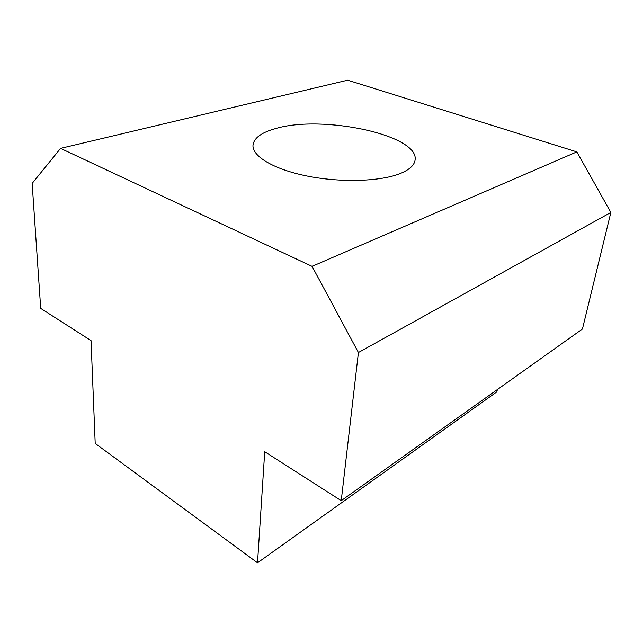 <?xml version="1.0" encoding="UTF-8"?>
<svg xmlns="http://www.w3.org/2000/svg" width="643" height="643" viewBox="0 0 643 643"><rect width="100%" height="100%" fill="white"/><g stroke="black" fill="none" stroke-linecap="round" stroke-linejoin="round"><path stroke-width="0.96" d="M398.676 174.124C378.357 181.688 339.271 182.636 306.43 175.909C273.516 169.205 252.233 156.233 252.98 145.326C253.84 138.052 261.412 132.458 275.702 128.536C322.304 114.542 419.453 134.982 415.081 160.075C414.301 165.589 408.835 170.266 398.676 174.124M341.232 500.672L582.429 329.007L610.85 212.447L576.835 151.893L347.646 80.182L60.579 148.38L312.064 266.347L358.416 352.517L341.232 500.672L264.723 451.724L257.521 562.818L95.204 443.437L91.041 340.605L40.71 308.399L32.15 183.424L60.579 148.38M257.521 562.818L496.878 391.82L497.336 389.57M576.835 151.893L312.064 266.347M610.85 212.447L358.416 352.517"/></g></svg>
